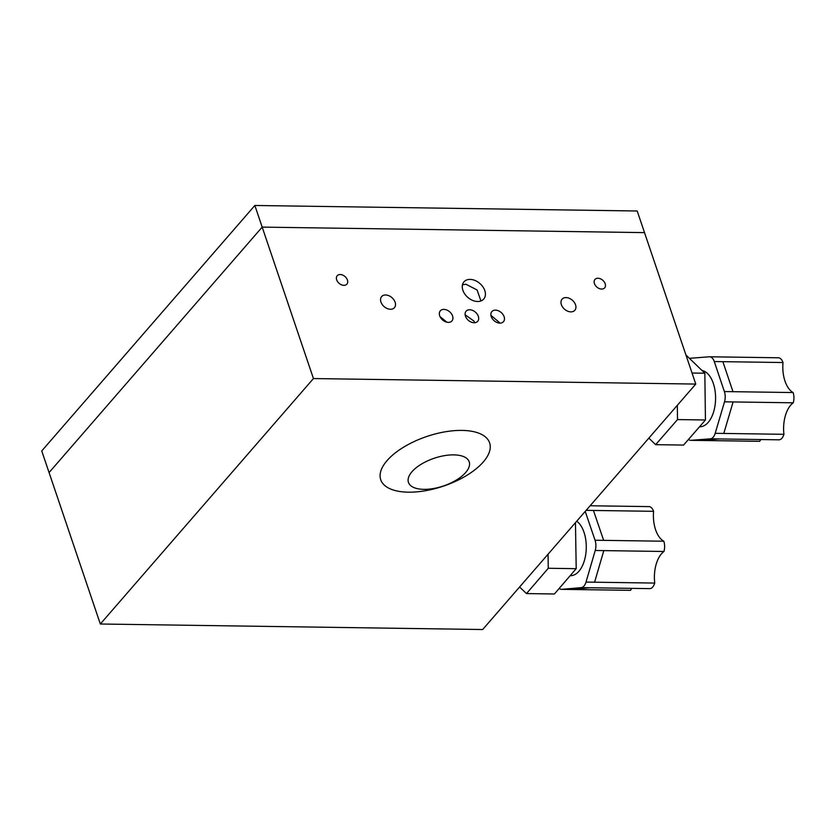 <?xml version="1.0" encoding="UTF-8"?>
<svg xmlns="http://www.w3.org/2000/svg" width="835" height="835" viewBox="0 0 835 835"><rect width="100%" height="100%" fill="white"/><g stroke="black" fill="none" stroke-linecap="round" stroke-linejoin="round"><path stroke-width="1.25" d="M254.852 205.473L637.188 210.994L644.516 232.621L262.18 227.11L644.516 232.621L695.774 384.069L313.438 378.558L262.18 227.11L49.077 472.568L262.18 227.11L254.852 205.473L41.75 450.931L100.336 624.006L482.672 629.527L695.774 384.069M648.638 506.615A10.26 5.615 90.8 0 1 648.952 506.605A10.26 5.615 90.8 0 1 653.586 511.323A27.273 14.915 -89.2 0 0 663.794 541.226A10.26 5.615 90.8 0 1 663.961 551.476A27.273 14.915 -89.2 0 0 654.734 583.07A10.26 5.615 90.8 0 1 649.964 588.623L589.823 587.756L570.378 589.458L630.519 590.324A10.26 5.615 90.8 0 1 630.206 590.335A10.26 5.615 90.8 0 1 629.893 590.314M576.724 521.186A28.223 15.437 90.8 0 1 578.175 522.397A28.223 15.437 90.8 0 1 585.763 554.242A28.223 15.437 90.8 0 1 570.441 575.701L570.159 575.701M589.823 587.756L581.223 587.631L561.788 589.333L570.378 589.458M653.586 511.323L593.445 510.456L603.653 540.36L663.794 541.226M585.22 511.406L595.063 540.235L603.653 540.36M663.961 551.476L603.82 550.609L594.593 582.204L654.734 583.07M603.82 550.609L595.23 550.484L586.003 582.078L594.593 582.204M631.813 588.362A27.273 14.915 -89.2 0 0 630.519 590.324M575.461 522.637L576.202 568.677L554.419 593.988L526.488 593.581L519.579 587.005M548.052 554.21L548.282 568.27L526.488 593.581M576.202 568.677L548.282 568.27M581.223 587.631A10.26 5.615 -89.2 0 0 586.003 582.078M595.23 550.484A10.26 5.615 -89.2 0 0 595.063 540.235M559.21 588.424A10.26 5.615 -89.2 0 0 561.475 589.343A10.26 5.615 -89.2 0 0 561.788 589.333M778.074 357.787A10.26 5.615 90.8 0 1 778.356 357.777A10.26 5.615 90.8 0 1 783 362.536A27.273 14.915 -89.2 0 0 793.114 392.554A10.26 5.615 90.8 0 1 793.25 402.804A27.273 14.915 -89.2 0 0 783.929 434.315A10.26 5.615 90.8 0 1 779.128 439.815L718.987 438.939L699.553 440.442L759.693 441.308A10.26 5.615 90.8 0 1 759.412 441.318A10.26 5.615 90.8 0 1 759.13 441.298M701.984 370.479A28.223 15.437 90.8 0 1 707.548 373.537A28.223 15.437 90.8 0 1 715.052 405.392A28.223 15.437 90.8 0 1 699.74 426.779L699.521 426.768M718.987 438.939L710.397 438.824L690.962 440.316L699.553 440.442M689.428 358.361A10.26 5.615 -89.2 0 1 689.898 358.288L709.343 356.795A10.26 5.615 -89.2 0 1 709.614 356.785A10.26 5.615 -89.2 0 1 714.269 361.545L724.383 391.563L793.114 392.554M783 362.536L722.859 361.67L732.973 391.678M793.25 402.804L733.109 401.938L723.788 433.438L783.929 434.315M733.109 401.938L724.519 401.812L715.188 433.323L723.788 433.438M760.852 439.544A27.273 14.915 -89.2 0 0 759.693 441.308M685.932 354.979L704.834 373.214L705.439 419.984L683.573 445.076L655.642 444.669L648.847 438.114M704.834 373.214L692.038 373.036M677.331 405.319L677.509 419.577L655.642 444.669M705.439 419.984L677.509 419.577M710.397 438.824A10.26 5.615 -89.2 0 0 715.188 433.323M724.519 401.812A10.26 5.615 -89.2 0 0 724.383 391.563M688.468 439.45A10.26 5.615 -89.2 0 0 690.681 440.327A10.26 5.615 -89.2 0 0 690.962 440.316M465.732 472.443A32.074 14.612 -18.7 0 1 423.961 489.352A32.074 14.612 -18.7 0 1 411.926 471.785A32.074 14.612 -18.7 0 1 453.697 454.877A32.074 14.612 -18.7 0 1 465.732 472.443M483.371 461.88A57.469 26.177 -18.7 0 1 408.513 492.18A57.469 26.177 -18.7 0 1 386.96 460.711A57.469 26.177 -18.7 0 1 461.818 430.401A57.469 26.177 -18.7 0 1 483.371 461.88M477.589 301.498A13.099 9.206 41 0 0 483.736 299.034A13.099 9.206 41 0 0 482.891 286.833A13.099 9.206 41 0 0 470.115 279.401A13.099 9.206 41 0 0 463.957 281.854A13.099 9.206 41 0 0 464.813 294.056A13.099 9.206 41 0 0 477.589 301.498M480.918 300.955L477.098 289.985L465.92 284.224L462.475 284.829M491.23 316.538A7.692 5.407 41 0 0 496.929 322.467A7.692 5.407 41 0 0 503.484 321.673A7.692 5.407 41 0 0 504.121 316.715A7.692 5.407 41 0 0 498.422 310.787A7.692 5.407 41 0 0 491.857 311.58A7.692 5.407 41 0 0 491.23 316.538M439.68 315.787A7.692 5.407 41 0 0 445.379 321.726A7.692 5.407 41 0 0 451.933 320.932A7.692 5.407 41 0 0 452.57 315.974A7.692 5.407 41 0 0 446.871 310.046A7.692 5.407 41 0 0 440.306 310.839A7.692 5.407 41 0 0 439.68 315.787M465.45 316.162A7.692 5.407 41 0 0 471.149 322.091A7.692 5.407 41 0 0 477.714 321.298A7.692 5.407 41 0 0 478.34 316.35A7.692 5.407 41 0 0 472.641 310.411A7.692 5.407 41 0 0 466.087 311.204A7.692 5.407 41 0 0 465.45 316.162M474.457 322.738L474.123 321.204L465.137 314.795M390.446 309.263A8.465 5.949 41 0 0 394.423 307.677A8.465 5.949 41 0 0 393.87 299.796A8.465 5.949 41 0 0 385.613 294.985A8.465 5.949 41 0 0 381.637 296.571A8.465 5.949 41 0 0 382.19 304.462A8.465 5.949 41 0 0 390.446 309.263M570.869 311.873A8.465 5.949 41 0 0 574.856 310.276A8.465 5.949 41 0 0 574.303 302.395A8.465 5.949 41 0 0 566.036 297.594A8.465 5.949 41 0 0 562.059 299.18A8.465 5.949 41 0 0 562.613 307.061A8.465 5.949 41 0 0 570.869 311.873M601.628 289.056A6.419 4.509 41 0 0 604.644 287.856A6.419 4.509 41 0 0 604.227 281.886A6.419 4.509 41 0 0 597.964 278.243A6.419 4.509 41 0 0 594.958 279.443A6.419 4.509 41 0 0 595.376 285.424A6.419 4.509 41 0 0 601.628 289.056M343.874 285.34A6.419 4.509 41 0 0 346.89 284.14A6.419 4.509 41 0 0 346.473 278.17A6.419 4.509 41 0 0 340.21 274.527A6.419 4.509 41 0 0 337.204 275.727A6.419 4.509 41 0 0 337.622 281.698A6.419 4.509 41 0 0 343.874 285.34M446.934 322.216L440.035 316.674M499.226 322.352L490.938 315.359M313.438 378.558L100.336 624.006M593.445 510.456L586.139 510.352M722.859 361.67L714.269 361.545M630.206 590.335L561.475 589.343M648.952 506.605L590.126 505.76M759.412 441.318L690.681 440.327M778.356 357.777L709.614 356.785"/></g></svg>
